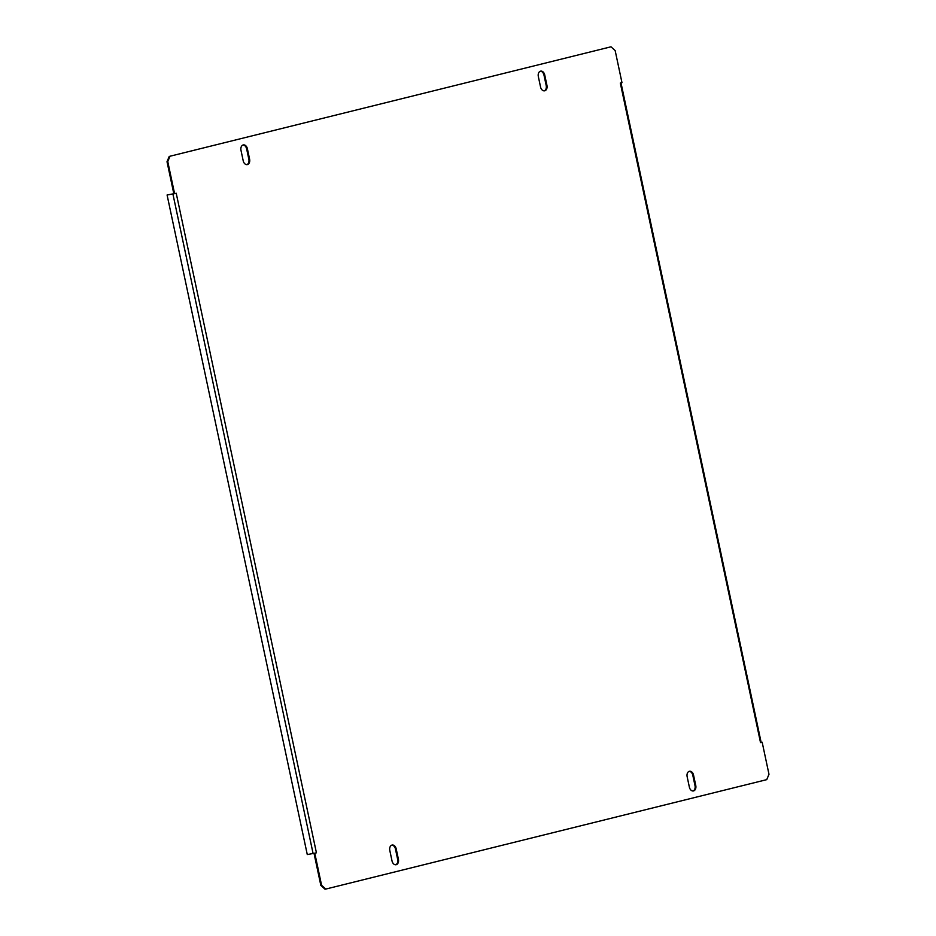 <?xml version="1.0" encoding="UTF-8"?>
<svg xmlns="http://www.w3.org/2000/svg" width="936" height="936" viewBox="0 0 936 936"><rect width="100%" height="100%" fill="white"/><g stroke="black" fill="none" stroke-linecap="round" stroke-linejoin="round"><path stroke-width="1.4" d="M689.364 771.287A4.68 3.299 79.9 0 0 687.141 776.669L689.364 787.129A4.68 3.299 79.9 0 0 693.389 790.955A4.68 3.299 79.9 0 0 695.776 785.55L693.541 775.078A4.68 3.299 79.9 0 0 689.516 771.252A4.68 3.299 79.9 0 0 689.364 771.287M392.02 845.068A4.68 3.299 79.9 0 0 389.797 850.45L392.02 860.921A4.68 3.299 79.9 0 0 396.045 864.735A4.68 3.299 79.9 0 0 398.42 859.33L396.197 848.858A4.68 3.299 79.9 0 0 392.172 845.044A4.68 3.299 79.9 0 0 392.02 845.068M540.552 71.159A4.68 3.299 79.9 0 0 538.329 76.541L540.552 87.013A4.68 3.299 79.9 0 0 544.577 90.827A4.68 3.299 79.9 0 0 546.952 85.422L544.729 74.95A4.68 3.299 79.9 0 0 540.704 71.136A4.68 3.299 79.9 0 0 540.552 71.159M243.208 144.951A4.68 3.299 79.9 0 0 240.985 150.322L243.208 160.793A4.68 3.299 79.9 0 0 247.233 164.607A4.68 3.299 79.9 0 0 249.608 159.202L247.385 148.73A4.68 3.299 79.9 0 0 243.36 144.916A4.68 3.299 79.9 0 0 243.208 144.951M762.161 742.201L760.523 742.611L620.322 83.058L621.972 82.649L615.163 50.591L610.986 46.8L170.001 156.23L167.766 161.6L174.587 193.658L176.225 193.249L316.426 852.813L314.777 853.222L321.586 885.28L325.763 889.071L766.748 779.641L768.982 774.271L762.161 742.201L760.523 742.611M761.143 742.412L621.001 82.883M693.014 790.99A4.68 3.299 79.9 0 0 695.015 785.678L692.792 775.207A4.68 3.299 79.9 0 0 689.153 771.358M395.659 864.77A4.68 3.299 79.9 0 0 397.671 859.459L395.448 848.987A4.68 3.299 79.9 0 0 391.81 845.138M544.19 90.862A4.68 3.299 79.9 0 0 546.203 85.55L543.98 75.079A4.68 3.299 79.9 0 0 540.341 71.23M246.847 164.642A4.68 3.299 79.9 0 0 248.859 159.331L246.636 148.871A4.68 3.299 79.9 0 0 242.986 145.01M610.986 46.8L170.001 156.23M325.763 889.071L325.014 889.2L320.837 885.409L321.586 885.28M316.426 852.813L314.028 853.351L320.837 885.409M167.766 161.6L167.017 161.729L173.839 193.799L174.587 193.658M167.017 161.729L169.252 156.359M314.028 853.351L314.777 853.222M314.309 853.281L307.277 854.556L167.088 194.992L173.827 193.74M167.088 194.992L173.827 193.787M246.636 148.871L247.385 148.73M248.859 159.331L249.608 159.202M543.98 75.079L544.729 74.95M546.203 85.55L546.952 85.422M397.671 859.459L398.42 859.33M395.448 848.987L396.197 848.858M695.015 785.678L695.776 785.55M692.792 775.207L693.541 775.078M172.903 193.963L313.092 853.515"/></g></svg>
